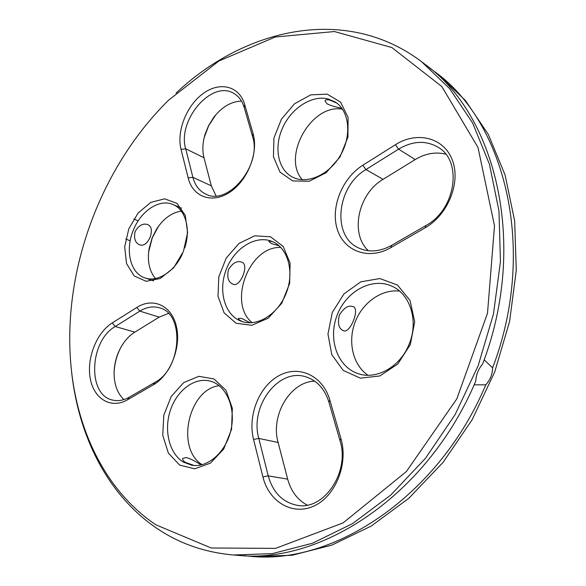<?xml version="1.0" encoding="UTF-8"?>
<svg xmlns="http://www.w3.org/2000/svg" width="586" height="586" viewBox="0 0 586 586"><rect width="100%" height="100%" fill="white"/><g stroke="black" fill="none" stroke-linecap="round" stroke-linejoin="round"><path stroke-width="0.88" d="M204.155 137.651L208.755 125.536L215.882 114.702M148.617 252.024L152.25 237.945L158.506 226.262M114.08 373.026L114.197 370.704C114.768 363.195 116.673 356.046 119.918 349.256L120.972 347.183M243.776 555.682L253.753 556.575L292.092 555.257L331.735 545.163L371.216 526.074L408.903 498.217L443.104 462.332L472.17 419.693L494.679 372.059L509.586 321.516L516.273 270.351L514.64 220.812L505.059 174.928L488.299 134.406L465.43 100.492L437.698 73.99L429.663 68.013M216.058 195.87L211.304 185.843L203.987 157.729C202.199 150.529 202.544 142.764 205.027 134.428L208.653 125.477L213.78 117.295C221.969 106.908 231.192 101.495 241.454 101.056M302.31 179.741C281.485 156.609 311.554 103.195 342.517 109.216M155.4 278.526C149.349 271.054 147.225 261.224 149.02 249.035L152.104 237.938L156.806 228.745C163.626 218.49 171.779 212.608 181.279 211.107M123.844 399.601C116.731 392.591 113.516 382.673 114.211 369.847C114.739 362.902 116.497 356.288 119.5 350.01C123.397 342.078 128.502 336.122 134.817 332.13L159.209 317.121L168.453 313.437M368.382 250.749C349.681 233.733 358.105 193.746 383.061 179.353L415.225 159.56C425.385 153.466 435.552 151.664 445.719 154.155M367.927 375.238C352.919 364.961 347.579 341.975 355.028 322.344C362.375 302.676 381.537 288.935 399.593 291.117M280.826 247.475C249.24 245.783 227.463 302.925 252.163 322.681M202.177 464.698C175.397 448.568 188.509 389.148 219.179 385.669M307.196 505.088C297.498 499.902 290.986 491.251 287.667 479.143L278.116 442.467C270.285 415.401 290.209 381.618 314.697 381.142M249.841 556.268C333.104 565.351 438.592 496.913 485.779 384.841C490.211 379.955 492.482 374.278 492.606 367.818C537.648 250.112 505.264 121.676 434.57 71.609M244.252 107.612L252.559 136.509C262.316 165.018 227.954 206.419 205.767 194.083C199.313 190.999 195.021 185.41 192.889 177.309L185.689 148.785C176.987 120.335 211.942 79.322 233.931 93.496C238.868 96.397 242.311 101.1 244.252 107.612L244.699 104.564L253.042 133.527C258.763 152.58 247.585 180.708 229.719 192.274C211.927 204.126 192.691 196.867 188.179 177.968L181.037 149.408C176.401 131.191 186.575 105.502 203.195 93.504C219.735 81.242 239.403 85.878 244.699 104.564M327.948 98.895L335.126 101.942C349.285 110.629 352.061 135.322 340.576 155.107C329.273 175.002 306.896 184.788 292.421 177.053C277.881 169.603 273.713 147.269 282.635 127.777C291.381 108.22 311.752 94.888 327.948 98.895M336.752 103.07L329.764 100.045C326.922 99.488 325.325 99.752 324.966 100.821L326.995 103.781C330.592 105.59 335.536 107.077 341.843 108.249M294.355 177.946L297.205 178.906M182.59 253.43C174.775 271.611 157.385 282.591 144.881 277.889C130.363 273.332 124.972 250.347 133.139 230.642C140.537 211.107 159.473 198.346 173.031 204.536C185.469 209.407 191.043 229.214 184.693 247.959M135.139 231.411C133.689 238.297 135.132 242.75 139.475 244.765L139.702 244.853C143.731 246.12 147.218 243.564 150.162 237.191C152.375 230.569 151.562 226.379 147.738 224.621C143.131 223.002 138.933 225.266 135.139 231.411M112.285 322.901L136.838 307.452C152.946 297.065 171.72 305.416 176.43 326.453C181.396 347.337 170.27 375.333 153.21 384.929L127.55 399.762C111.069 409.38 93.811 398.883 90.251 378.497C86.45 358.251 96.573 332.694 112.285 322.901L115.244 326.519L139.82 311.129C146.515 307.027 153.114 305.936 159.604 307.862C184.715 313.583 181.806 368.601 154.938 382.35L129.345 397.162C123.851 400.275 118.467 401.285 113.201 400.187C87.094 395.968 89.233 341.015 115.244 326.519L134.817 332.13M425.927 225.515L391.638 245.358C380.028 251.716 369.121 252.632 358.91 248.09C331.537 236.583 336.525 186.524 365.964 169.559L398.561 149.152C412.815 140.735 426.125 140.171 438.489 147.482C462.911 161.597 455.461 209.942 425.927 225.515L425.114 227.822L390.694 247.71C368.638 260.55 343.916 251.218 337.287 229.316C330.343 207.583 342.034 178.225 362.829 165.23L395.404 144.735C416.778 130.978 443.719 137.336 452.26 159.883C461.138 182.231 448.085 214.864 425.114 227.822M409.196 344.004C400.553 366.594 376.798 380.058 358.456 373.736C337.58 367.261 327.823 339.367 337.001 315.554C345.813 291.601 371.539 277.083 391.485 285.997C410.083 293.557 418.88 320.908 409.196 344.004M343.132 330.541C349.864 334.928 360.742 307.701 352.728 306.551C348.289 305.072 343.85 307.892 339.404 315.004C337.47 323.216 338.642 328.365 342.92 330.46L343.132 330.541M243.109 321.839L241.74 321.282C239.198 320.015 238.092 319.048 238.421 318.374L241.608 318.418L250.171 322.776M239.747 320.615C223.779 313.517 218.029 288.964 226.76 268.212C235.242 247.358 256.47 234.605 272.512 241.622C287.829 248.003 294.568 271.56 286.408 292.67C278.445 313.862 257.737 326.959 242.062 321.516L239.747 320.615M232.723 284.034C239.974 288.598 250.068 263.781 241.461 262.089C236.883 260.558 232.561 263.055 228.496 269.567C226.819 277.068 228.152 281.859 232.495 283.946L232.723 284.034M273.472 242.062C270.659 241.11 269.157 240.956 268.959 241.608L271.377 243.586L279.141 245.856M183.447 462.127C169.31 453.732 163.677 430.432 170.336 410.456C176.84 390.423 194.508 377.018 210.008 381.054C225.859 384.914 235.931 407.043 231.104 429.326C226.482 451.652 208.045 468.155 191.805 465.211L183.447 462.127M194.098 465.482L185.564 462.486C183.162 460.882 182.209 459.534 182.707 458.435L186.275 457.505C190.531 458.75 195.468 461.233 201.079 464.954M262.916 476.916L253.548 439.434C247.49 415.562 259.122 386.342 278.958 375.67C298.684 364.653 322.813 375.384 329.845 400.099L340.92 438.518C348.516 463.922 335.551 496.335 313.95 506.004C292.458 516.054 268.857 501.697 262.916 476.916L268.234 475.861L258.792 438.431C249.504 406.406 278.504 367.634 305.826 376.835C317.019 380.409 324.732 388.906 328.966 402.318L339.975 440.613C350.179 471.693 324.08 510.692 297.322 505.322C282.672 502.422 272.973 492.599 268.234 475.861L287.667 479.143M492.606 367.818L484.146 359.819M421.642 61.764L424.872 64.226C495.917 114.475 528.36 244.487 482.644 363.972C478.396 369.041 476.088 374.798 475.715 381.244C427.839 495.016 321.326 564.494 237.689 555.323L233.638 555.008L272.322 553.624L312.411 543.259L352.42 523.679L390.694 495.104L425.487 458.303L455.132 414.58L478.154 365.759L493.471 313.993L500.451 261.642L498.979 211.011L489.435 164.212L472.609 122.972L449.587 88.552L421.642 61.764C345.93 4.461 244.538 28.238 176.042 93.115M474.147 384.819L485.779 384.841M327.23 94.156L340.62 102.154L348.099 117.486L347.923 137.131L340.026 156.967L326.094 172.753L309.137 181.257L292.707 180.928L280.035 172.123L273.428 156.799L273.955 137.974L281.434 119.156L294.487 103.803L310.763 94.844L327.23 94.156M128.781 228.914L138.047 213.106L150.792 202.36L164.673 198.83L177.009 203.401L185.264 215.406L187.615 232.569L183.455 251.372L173.624 267.831L160.234 278.511L146.112 281.309L134.128 275.896L126.547 263.561L124.679 246.838L128.781 228.914M410.339 344.546L397.799 363.994L379.838 375.963L360.317 378.146L343.213 370.411L331.771 354.633L327.955 334.035L332.291 312.492L343.945 293.945L360.83 281.822L379.896 278.548L397.498 285.074L410.032 300.435L414.705 321.729L410.339 344.546M236.092 323.267L224.094 312.836L217.999 296.26L218.798 276.79L226.247 258.038L238.985 243.446L254.712 235.814L270.49 236.781L283.192 246.45L290.114 263.121L289.638 283.478L281.771 303.24L268.183 318.198L251.819 325.281L236.092 323.267M179.668 465.116L168.336 453.073L162.754 435.266L163.816 415.144L171.244 396.451L183.674 382.621L198.852 376.315L213.949 378.93L225.962 390.247L232.334 408.244L231.565 429.311L223.72 449.008L210.477 463.13L194.699 468.815L179.668 465.116M71.214 368.133C77.345 433.545 106.506 494.416 157.055 528.469C179.433 543.618 204.961 552.466 233.638 555.008M155.913 524.829L211.187 547.991L275.508 548.379L343.11 522.895L406.332 471.598L456.824 398.854L487.508 313.232L494.496 225.808L478 147.474L441.829 86.538L391.858 47.547L334.438 31.541L275.252 37.006L218.842 61.039L168.578 100.206C102.418 165.281 64.306 265.275 70.364 357.878C74.678 425.883 103.744 489.823 155.913 524.829M181.037 149.408L185.689 148.785L203.987 157.729M188.179 177.968L192.889 177.309L211.304 185.843M136.838 307.452L139.82 311.129L159.209 317.121M395.404 144.735L398.561 149.152L415.225 159.56M362.829 165.23L365.964 169.559L383.061 179.353M253.548 439.434L258.792 438.431L278.116 442.467M253.042 133.527L252.559 136.509M127.55 399.762L129.345 397.162M153.21 384.929L154.938 382.35M390.694 247.71L391.638 245.358M340.92 438.518L339.975 440.613M329.845 400.099L328.966 402.318M205.027 134.428L204.836 135.212M213.78 117.295L214.308 116.687M149.02 249.035L148.917 249.944M156.806 228.745L157.341 228.005M114.211 369.847L114.197 370.704M119.5 350.01L119.918 349.256M144.881 277.889L153.554 280.855M173.031 204.536L181.47 208.133M125.756 238.985L130.173 240.846M133.762 219.039L138.201 220.812"/></g></svg>
